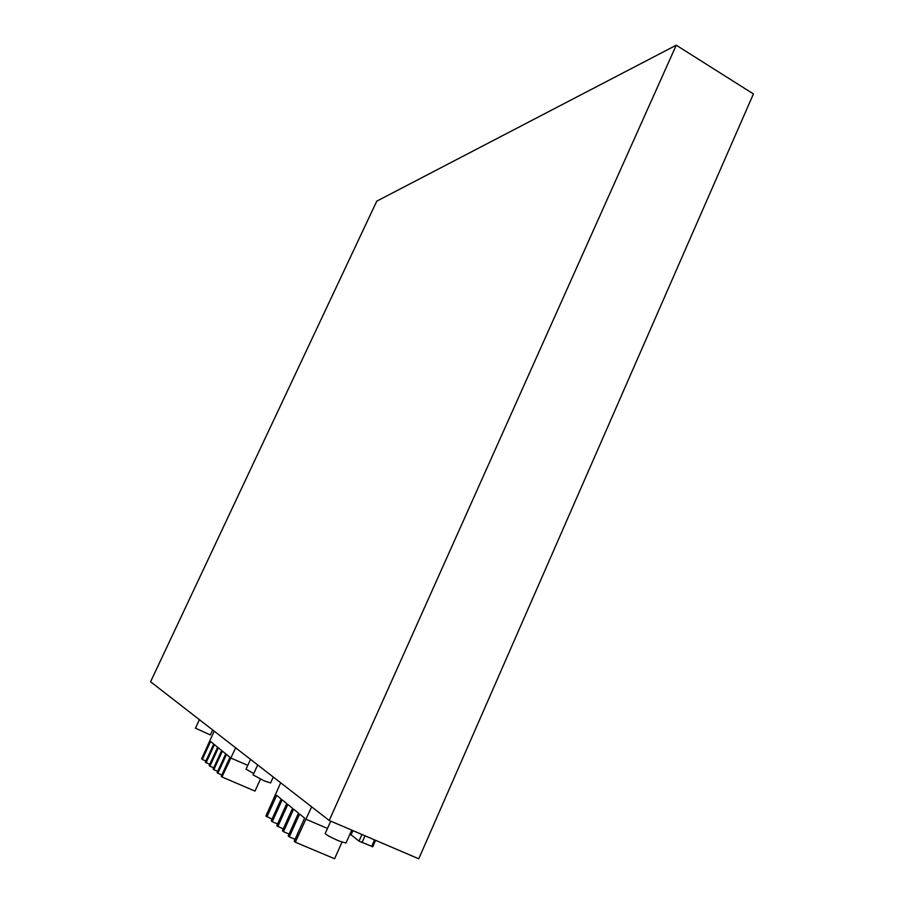 <?xml version="1.0" encoding="UTF-8"?>
<svg xmlns="http://www.w3.org/2000/svg" width="904" height="904" viewBox="0 0 904 904"><rect width="100%" height="100%" fill="white"/><g stroke="black" fill="none" stroke-linecap="round" stroke-linejoin="round"><path stroke-width="1.36" d="M676.237 45.2L329.226 820.482L418.755 858.8L753.427 93.948L676.237 45.2L376.765 201.163L150.572 681.752L329.226 820.482M280.681 782.785L265.912 816.063L272.047 819.103M214.191 731.155L201.615 758.851L202.293 759.45L210.598 741.483L213.739 744.048L205.366 762.174L209.751 764.377M221.819 774.988L217.853 773.293L226.52 754.467L229.966 757.269L221.22 776.287L221.977 776.965L235.639 747.811M217.853 773.293L217.118 772.637L225.763 753.846L222.395 751.111L213.83 769.711L213.107 769.067L221.661 750.512L218.372 747.823L209.897 766.208L213.683 767.835M260.431 779.169L254.996 791.079L221.977 776.965M295.077 839.307L289.303 836.867L299.597 814.041L304.603 818.12L294.207 841.24L295.314 842.223L334.593 858.743L341.972 842.178M289.077 834.042L283.46 831.669L293.619 809.17L298.501 813.137L288.229 835.917L289.303 836.867M295.314 842.223L311.62 806.82M306.027 819.273L327.485 828.426M283.246 828.923L276.771 825.714L286.771 803.588L282.161 799.825L272.262 821.702L277.562 823.951M266.883 816.922L276.669 795.35L281.155 799L271.268 820.821L272.262 821.702M372.584 846.686L359.012 841.115L351.068 834.821M206.055 762.795L214.44 744.625L217.649 747.235L209.186 765.586L209.897 766.208M195.456 728.172L210.349 734.941L212.655 729.969M213.83 769.711L217.694 771.372M277.788 826.618L287.811 804.436L292.557 808.3L282.421 830.742L283.46 831.669M246.046 769.191L253.742 773.575M253.12 774.931L264.137 780.841L270.601 782.954L273.29 777.056M325.259 833.386L325.18 833.59C326.717 835.126 331.271 837.567 338.83 840.912L345.995 843.036L351.746 830.121M230.927 758.06L247.798 765.349M202.293 759.45L205.909 760.999M359.012 841.115L361.95 834.494M351.012 834.946L352.933 830.629M371.634 846.517L374.572 839.895M362.007 842.63L365.024 835.804M375.567 840.313L372.697 846.799M325.18 833.59L330.751 821.137M352.809 830.584L350.91 834.844M246.001 769.293L250.532 759.383M195.433 728.228L199.4 719.674M253.075 775.044L257.685 764.931"/></g></svg>
